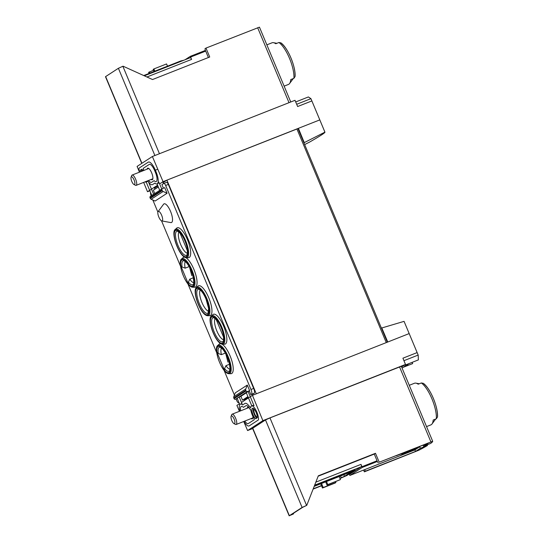 <?xml version="1.0" encoding="UTF-8"?>
<svg xmlns="http://www.w3.org/2000/svg" width="543" height="543" viewBox="0 0 543 543"><rect width="100%" height="100%" fill="white"/><g stroke="black" fill="none" stroke-linecap="round" stroke-linejoin="round"><path stroke-width="0.81" d="M381.417 328.087L404.067 321.361L418.185 355.068L417.133 352.59L402.92 358.19L405.499 364.455L262.873 420.649L247.581 430.551L243.732 421.49M404.067 321.361L417.133 352.59M402.01 367.95L402.153 367.896A82.875 26.641 68.5 0 0 406.286 364.665L418.368 359.9L418.185 355.068L403.944 360.681M403.592 367.163L412.68 363.586L412.164 362.351M304.65 144.574L309.49 142.13C319.861 136.184 325.013 132.872 324.952 132.18L310.929 98.67L308.376 96.953L296.295 101.717A82.875 26.641 68.5 0 0 295.663 101.86M296.688 104.276L310.929 98.67L324.918 132.146L303.91 142.802M379.218 462.215L428.427 443.074L423.567 446.217L430.633 443.434A82.875 5.084 157.3 0 0 432.683 441.283L379.218 462.215L375.485 453.296L374.27 454.077L377.066 460.763A2.213 0.713 68.5 0 1 377.324 461.496L362.235 467.442L349.868 475.451L414.886 449.903L419.746 446.753L396.254 455.753M377.324 461.496L378.233 462.853M403.639 453.466L418.246 447.71L415.361 449.577L400.754 455.333L403.639 453.466M259.452 27.15L290.756 101.982L259.452 27.15L205.98 48.089L204.996 48.727L205.369 50.424A2.213 0.713 68.5 0 1 205.709 51.11L208.39 57.531M205.98 48.089L209.713 57.008L152.535 79.536L123.057 66.185L118.394 68.289L105.485 76.692L141.75 163.382M364.692 469.675L365.33 471.202L364.346 471.84L418.87 450.222A82.875 5.084 157.3 0 0 427.45 445.498L420.384 448.28L419.746 446.753M363.593 470.041L364.346 471.84M365.33 471.202L415.524 451.423L420.384 448.28M315.822 482.164L361 464.367L361.977 466.709A2.213 0.713 68.5 0 1 362.235 467.442M349.868 475.451A2.213 0.713 68.5 0 1 349.529 474.765L349.353 474.331M361 464.367A2.213 0.713 68.5 0 1 361.244 466.797L350.011 474.066A2.213 0.713 68.5 0 1 349.97 474.087A2.213 0.713 68.5 0 1 349.923 474.1M375.485 453.296L318.307 475.824L306.761 505.343L302.614 507.359L290.776 515.022L293.41 513.983L293.756 513.094M284.125 86.14L288.435 84.443A22.378 7.195 -111.5 0 0 289.582 83.52A22.378 7.195 -111.5 0 0 290.756 79.577L293.906 78.335L295.087 76.515C295.86 66.884 287.844 47.621 280.88 42.836M280.874 42.849L278.919 42.503L275.769 43.739A22.378 7.195 -111.5 0 0 273.496 42.687A22.378 7.195 -111.5 0 0 272.023 42.802L266.851 44.845M426.54 426.594L430.85 424.897A22.378 7.195 -111.5 0 0 432.004 423.981A22.378 7.195 -111.5 0 0 433.178 420.031L436.321 418.796L437.502 416.97M423.289 383.31L421.334 382.958L418.185 384.2A22.378 7.195 -111.5 0 0 415.911 383.148A22.378 7.195 -111.5 0 0 414.445 383.263L409.266 385.299M427.45 445.498L427.158 444.805M311.865 100.93L297.645 106.53L295.005 100.312L152.379 156.506L163.063 181.654L159.622 183.887M139.408 172.05L137.087 166.409L152.379 156.506M319.793 119.901L163.063 181.654M297.897 128.657L298.385 128.338L304.25 142.578M409.178 333.578L252.447 395.331L262.873 420.649M381.756 327.863L387.77 342.015M157.572 185.211L147.506 191.727L143.664 182.394M149.868 190.797L147.506 191.727M387.315 342.192L297.964 128.589L166.918 180.147L163.07 182.638M157.898 185.984L154.497 188.19M306.761 505.343L302.098 507.447L289.351 515.701L293.41 513.983M339.986 478.512L346.95 475.458L354.993 470.252L354.966 469.573L314.614 485.266M374.27 454.077L318.164 476.191M401.318 366.287L432.683 441.276L401.318 366.287L269.966 417.913L265.493 419.943L252.583 428.346L289.188 515.85M252.671 428.549L247.581 430.551M239.409 411.316L236.891 405.404L239.443 403.754M405.499 364.455L401.603 366.973M241.492 402.424L252.447 395.331M256.303 393.818L166.918 180.147M251.165 418.565A6.217 1.996 -111.5 0 0 252.264 418.87A6.217 1.996 -111.5 0 0 252.895 416.406M250.832 410.189A6.217 1.996 -111.5 0 0 250.153 409.089M249.434 408.18A6.217 1.996 -111.5 0 0 247.71 407.304A6.217 1.996 -111.5 0 0 247.113 408.282M355.176 470.082L314.343 485.965M313.114 489.1L321.537 485.781M339.904 478.315L344.486 476.32L351.735 471.589L314.18 486.372M321.449 485.585L313.223 488.829M326.458 481.417L327.782 484.58L340.441 479.591L327.022 485.069L325.63 481.743M327.782 484.58L327.022 485.069M339.117 476.435L340.441 479.591M321.49 483.379L323.228 487.526L322.467 488.021L320.662 483.704M335.54 481.716L335.886 482.544L335.126 483.032L322.467 488.021M323.228 487.526L335.886 482.544M151.137 179.448A6.217 1.996 -111.5 0 0 152.244 179.753A6.217 1.996 -111.5 0 0 151.823 173.237A6.217 1.996 -111.5 0 0 147.682 168.187A6.217 1.996 -111.5 0 0 147.092 169.165M190.179 57.734L144.309 75.81L190.138 57.755A2.213 0.713 68.5 0 1 190.179 57.734A2.213 0.713 68.5 0 1 191.598 59.397L190.613 57.056A2.213 0.713 68.5 0 0 190.281 56.37L185.054 59.75M205.369 50.424L190.281 56.37M183.744 60.266L180.785 60.945L143.725 75.545M154.015 71.493L153.153 69.416L153.913 68.927L166.565 63.938L167.502 66.178M153.913 68.927L154.843 71.16M149.053 73.448L148.599 72.368L153.499 70.244M149.359 71.873L149.882 73.122M423.567 446.217L423.126 445.165M414.886 449.903L415.524 451.423M415.361 449.577L415.096 448.952M408.933 363.62A12.774 4.106 -111.5 0 1 408.798 363.871L407.922 364.312A12.862 4.134 68.5 0 1 407.277 364.937L404.997 366.084M233.965 423.615L235.492 424.382A5.525 1.778 -111.5 0 0 236.171 424.47A5.525 1.778 -111.5 0 0 235.798 418.68A5.525 1.778 -111.5 0 0 232.126 414.187A5.525 1.778 -111.5 0 0 232.017 414.241A5.525 1.778 -111.5 0 0 231.685 414.716L231.094 416.318A4.168 1.337 -111.5 0 0 231.705 420.289A4.168 1.337 -111.5 0 0 233.965 423.615A4.168 1.337 -111.5 0 0 234.4 419.854A4.168 1.337 -111.5 0 0 231.345 415.958A4.168 1.337 -111.5 0 0 231.094 416.318M133.945 184.498L135.472 185.272A5.525 1.778 -111.5 0 0 136.15 185.353A5.525 1.778 -111.5 0 0 135.777 179.563A5.525 1.778 -111.5 0 0 132.098 175.07A5.525 1.778 -111.5 0 0 131.997 175.124A5.525 1.778 -111.5 0 0 131.657 175.599L131.067 177.201A4.168 1.337 -111.5 0 0 131.684 181.172A4.168 1.337 -111.5 0 0 133.945 184.498A4.168 1.337 -111.5 0 0 134.379 180.744A4.168 1.337 -111.5 0 0 131.325 176.848A4.168 1.337 -111.5 0 0 131.067 177.201M225.8 353.893L227.965 362.127M225.352 353.079L221.354 354.654L218.232 353.466L216.867 352.054L224.605 370.564A14.138 4.548 -111.5 0 0 230.062 366.946A14.138 4.548 -111.5 0 0 222.372 348.565A14.138 4.548 -111.5 0 0 216.867 352.054M229.54 364.251L225.956 365.656L224.571 368.622L224.605 370.564M225.956 365.656A11.6 3.726 -111.5 0 0 229.94 369.254M221.578 348.022A11.6 3.726 -111.5 0 0 221.354 354.654M189.622 267.407L191.781 275.64M189.174 266.586L185.177 268.167L182.054 266.98L180.683 265.568L188.428 284.07A14.138 4.548 -111.5 0 0 193.885 280.459A14.138 4.548 -111.5 0 0 186.195 262.079A14.138 4.548 -111.5 0 0 180.683 265.568M193.362 277.758L189.779 279.17L188.387 282.136L188.428 284.07M189.779 279.17A11.6 3.726 -111.5 0 0 193.763 282.76M185.394 261.529A11.6 3.726 -111.5 0 0 185.177 268.167M187.532 251.036L179.787 232.526A14.138 4.548 -111.5 0 0 174.33 236.137A14.138 4.548 -111.5 0 0 182.02 254.518A14.138 4.548 -111.5 0 0 187.532 251.036M179.034 232.031A11.6 3.726 -111.5 0 0 180.378 243.766A11.6 3.726 -111.5 0 0 187.396 253.262M223.709 337.522L215.965 319.012A14.138 4.548 -111.5 0 0 210.508 322.63A14.138 4.548 -111.5 0 0 218.198 341.011A14.138 4.548 -111.5 0 0 223.709 337.522M215.211 318.517A11.6 3.726 -111.5 0 0 216.555 330.253A11.6 3.726 -111.5 0 0 223.58 339.748M153.635 194.279L148.551 182.122M154.755 193.552L153.35 190.193L158.312 186.982M154.171 187.416L154.911 189.181M151.816 195.453L146.176 181.973M159.717 190.342L157.029 183.914M139.436 172.179A8.288 2.661 68.5 0 1 139.008 168.635A2.763 0.889 68.5 0 1 139.246 167.997L148.239 162.174A10.772 3.462 68.5 0 1 148.443 162.072A10.772 3.462 68.5 0 1 155.352 170.176L156.099 171.955A10.772 3.462 68.5 0 1 157.083 183.901L157.816 183.609A10.772 3.462 68.5 0 0 158.821 182.081L161.766 189.012M212.876 314.614A16.025 5.152 68.5 0 1 224.089 327.286A16.025 5.152 68.5 0 1 224.53 344.201L222.589 344.214A15.319 4.921 -111.5 0 0 221.795 327.124A15.319 4.921 -111.5 0 0 211.451 315.931L212.876 314.614M176.699 228.128A16.025 5.152 68.5 0 1 187.912 240.8A16.025 5.152 68.5 0 1 188.353 257.715L186.412 257.721A15.319 4.921 -111.5 0 0 185.611 240.637A15.319 4.921 -111.5 0 0 175.267 229.445L176.699 228.128M217.811 345.429C212.978 348.111 221.734 373.57 228.956 373.713A15.319 4.921 -111.5 0 0 228.155 356.629A15.319 4.921 -111.5 0 0 217.811 345.429L219.236 344.113A16.025 5.152 68.5 0 1 220.784 343.678M222.026 344.16A16.025 5.152 68.5 0 1 231.78 360.613A16.025 5.152 68.5 0 1 230.897 373.699L228.956 373.713M181.633 258.943C176.801 261.624 185.557 287.084 192.772 287.227A15.319 4.921 -111.5 0 0 191.978 270.136A15.319 4.921 -111.5 0 0 181.633 258.943L183.059 257.626A16.025 5.152 68.5 0 1 184.606 257.192M185.849 257.667A16.025 5.152 68.5 0 1 195.602 274.127A16.025 5.152 68.5 0 1 194.713 287.213L192.772 287.227M197.964 286.12A16.025 5.152 68.5 0 1 209.177 298.793A16.025 5.152 68.5 0 1 209.625 315.707L207.684 315.721A15.319 4.921 -111.5 0 0 206.883 298.63A15.319 4.921 -111.5 0 0 196.539 287.437L197.964 286.12M158.101 211.6L163.579 204.236A10.052 3.231 68.5 0 1 170.787 211.987A10.052 3.231 68.5 0 1 170.807 222.582L161.773 220.926A5.111 1.643 -111.5 0 0 161.644 215.238A5.111 1.643 -111.5 0 0 158.101 211.6A5.111 1.643 -111.5 0 0 158.834 217.057A5.111 1.643 -111.5 0 0 161.773 220.926M163.409 188.19L161.923 184.64L163.823 183.412A2.763 0.889 68.5 0 1 163.871 183.385A2.763 0.889 68.5 0 1 165.642 185.468L250.981 389.48A4.419 1.419 68.5 0 1 251.47 394.333L250.866 394.727L249.271 390.912L249.644 390.668L247.459 391.53A1.106 1.045 -122.9 0 1 246.06 390.892L245.789 390.247A1.656 1.568 -122.9 0 1 245.762 389.005L247.303 385.062L249.644 390.668M164.733 187.674L167.074 193.274L163.144 191.489A1.656 1.568 -122.9 0 1 162.262 190.579L161.997 189.935A1.106 1.045 -122.9 0 1 162.54 188.536L164.733 187.674M162.371 188.625L150.377 196.39A1.106 1.045 -122.9 0 0 150.004 197.7L150.275 198.344A1.656 1.568 -122.9 0 0 151.151 199.254L155.088 201.032L167.074 193.274M151.13 195.901A4.419 1.419 68.5 0 1 150.567 192.466M238.906 402.465L238.574 402.682A2.763 0.889 68.5 0 1 238.52 402.709A2.763 0.889 68.5 0 1 236.748 400.632L236.083 399.044M234.427 395.087L224.069 370.333M216.718 352.753L187.892 283.84M180.541 266.267L161.542 220.852M157.891 212.116L152.827 200.007M237.277 398.576L235.465 399.288A1.106 1.045 -122.9 0 1 234.067 398.657L233.795 398.012A1.656 1.568 -122.9 0 1 233.775 396.763L235.316 392.827L247.303 385.062M247.927 396.628L242.517 400.13L244.221 399.458L244.615 400.401M242.517 400.13L240.922 396.315L246.332 392.813M239.823 411.153A10.772 3.462 68.5 0 1 240.434 404.121L241.167 403.829A10.772 3.462 -111.5 0 1 242.076 403.829L239.219 396.987L240.922 396.315M251.796 405.872L246.23 392.569L249.271 390.912M250.866 394.727L252.57 394.055L253.011 395.114M240.434 404.121A10.772 3.462 68.5 0 1 242.673 404.908L244.927 403.449A10.772 3.462 68.5 0 1 245.131 403.347A10.772 3.462 68.5 0 1 248.735 405.594L250.696 407.813A8.288 2.661 68.5 0 1 251.565 405.96L252.78 405.478A8.288 2.661 68.5 0 1 254.056 405.757L248.049 391.388M163.925 183.371L166.497 182.36A2.763 0.889 68.5 0 1 166.552 182.333A2.763 0.889 68.5 0 1 168.323 184.41L253.662 388.421A4.419 1.419 68.5 0 1 254.151 393.281L252.651 394.252M248.151 397.164L244.302 399.655M239.219 396.987L237.169 398.311L239.823 404.65M251.565 405.96A8.288 2.661 68.5 0 1 256.038 410.393A8.288 2.661 68.5 0 1 258.516 419.379A2.763 0.889 68.5 0 1 258.278 420.024L249.278 425.848A10.772 3.462 68.5 0 1 249.081 425.95A10.772 3.462 68.5 0 1 243.936 421.409M240.664 410.82A8.288 2.661 68.5 0 1 241.35 406.435A8.288 2.661 68.5 0 1 243.4 407.345L245.884 405.736A8.288 2.661 68.5 0 1 246.04 405.662A8.288 2.661 68.5 0 1 248.816 407.393L250.9 410.454A8.288 2.661 68.5 0 0 254.029 418.449L254.287 419.691L248.321 423.554A8.288 2.661 68.5 0 1 248.171 423.635A8.288 2.661 68.5 0 1 244.791 421.069M255.699 418.782A5.803 1.867 68.5 0 1 252.414 413.06A5.803 1.867 68.5 0 1 252.475 408.275A5.803 1.867 68.5 0 1 255.624 411.411A5.803 1.867 68.5 0 1 257.341 417.716L255.699 418.782M253.221 408.377A5.803 1.867 -111.5 0 0 253.88 413.332A5.803 1.867 -111.5 0 0 256.703 418.13M146.637 181.219A8.288 2.661 68.5 0 1 145.958 182.054L147.173 181.579A8.288 2.661 -111.5 0 0 147.716 181.057M162.744 181.864L163.484 183.629M157.083 183.901A10.772 3.462 68.5 0 1 154.85 183.106L152.597 184.566A10.772 3.462 68.5 0 1 152.393 184.674A10.772 3.462 68.5 0 1 148.789 182.421L147.56 180.86M145.958 182.054A8.288 2.661 68.5 0 1 144.893 181.905M142.035 169.409L140.182 170.298L141.825 169.233A5.803 1.867 68.5 0 1 143.142 170.719M143.99 170.387A8.288 2.661 68.5 0 0 143.495 169.565L143.237 168.323L149.196 164.461A8.288 2.661 68.5 0 1 149.352 164.38A8.288 2.661 68.5 0 1 154.667 170.617L155.413 172.403A8.288 2.661 68.5 0 1 156.174 181.586A8.288 2.661 68.5 0 1 154.124 180.67L151.64 182.278A8.288 2.661 68.5 0 1 151.483 182.36A8.288 2.661 68.5 0 1 148.707 180.629L148.578 180.459M140.284 171.846A5.803 1.867 68.5 0 1 140.182 170.298M141.397 169.816A5.803 1.867 -111.5 0 0 141.499 171.371M257.334 417.051A4.147 1.33 68.5 0 1 254.681 413.929A4.147 1.33 68.5 0 1 254.3 409.341M142.178 171.099A4.147 1.33 68.5 0 1 142.612 170.013M200.306 290.023A11.6 3.726 -111.5 0 0 201.65 301.759A11.6 3.726 -111.5 0 0 208.668 311.254M377.066 460.763L361.977 466.709M293.906 78.335A22.378 7.195 -111.5 0 0 289.521 58.4A22.378 7.195 -111.5 0 0 278.919 42.503M436.321 418.796A22.378 7.195 -111.5 0 0 431.936 398.861A22.378 7.195 -111.5 0 0 421.334 382.958M122.867 66.26L159.452 153.717M257.66 27.727L289.012 102.668M314.662 485.15L361.244 466.797M430.891 441.853L399.526 366.864M306.571 505.418L269.966 417.913M386.27 342.606L296.892 128.935M302.098 507.447L265.493 419.943M289.351 515.701L252.746 428.196M352.312 470.998L352.102 470.496M341.289 477.765L340.502 475.885M344.486 476.32L343.767 474.602M118.394 68.289L154.884 155.515M105.647 76.543L141.927 163.273M146.929 76.997L191.598 59.397M205.709 51.11L190.613 57.056M180.785 60.945L180.962 61.366M437.461 416.271A20.722 6.659 -111.5 0 0 423.961 383.996M295.046 75.81A20.722 6.659 -111.5 0 0 281.546 43.535M224.571 368.622A12.91 4.147 -111.5 0 0 229.458 370.842C228.976 370.774 231.142 372.118 228.929 361.74C227.734 357.973 226.621 354.246 222.555 349.006L220.139 347.187A12.91 4.147 -111.5 0 0 218.232 353.466M188.387 282.136A12.91 4.147 -111.5 0 0 193.281 284.356C192.799 284.281 194.964 285.632 192.751 275.247C191.557 271.486 190.437 267.76 186.378 262.513L183.962 260.694A12.91 4.147 -111.5 0 0 182.054 266.98M180.256 233.286L177.595 231.196A12.91 4.147 -111.5 0 0 177.731 244.805A12.91 4.147 -111.5 0 0 186.921 254.85C187.281 255.224 187.416 253.69 187.321 250.255M216.433 319.779L213.779 317.682A12.91 4.147 -111.5 0 0 213.908 331.298A12.91 4.147 -111.5 0 0 223.098 341.343C223.465 341.71 223.601 340.183 223.506 336.748M238.934 402.539L238.574 402.682M254.151 393.281L251.47 394.333M235.465 399.288L247.459 391.53M168.323 184.41L165.642 185.468M253.662 388.421L250.981 389.48M151.151 199.254L163.144 191.489M150.275 198.344L162.262 190.579M150.004 197.7L161.997 189.935M234.067 398.657L246.06 390.892M233.795 398.012L245.789 390.247M233.775 396.763L245.762 389.005M157.782 169.219L155.352 170.176M206.191 298.955A14.539 4.67 -111.5 0 0 195.351 291.245A14.539 4.67 -111.5 0 0 205.05 314.431A14.539 4.67 -111.5 0 0 206.191 298.955M206.082 299.03A14.138 4.548 -111.5 0 0 195.541 291.523A14.138 4.548 -111.5 0 0 204.969 314.078A14.138 4.548 -111.5 0 0 206.082 299.03M191.279 270.462A14.539 4.67 -111.5 0 0 180.446 262.751A14.539 4.67 -111.5 0 0 190.138 285.937A14.539 4.67 -111.5 0 0 191.279 270.462M227.463 356.955A14.539 4.67 -111.5 0 0 216.623 349.237A14.539 4.67 -111.5 0 0 226.322 372.423A14.539 4.67 -111.5 0 0 227.463 356.955M184.919 240.963A14.539 4.67 -111.5 0 0 174.079 233.246A14.539 4.67 -111.5 0 0 183.778 256.432A14.539 4.67 -111.5 0 0 184.919 240.963M221.096 327.449A14.539 4.67 -111.5 0 0 210.256 319.739A14.539 4.67 -111.5 0 0 219.956 342.925A14.539 4.67 -111.5 0 0 221.096 327.449M198.867 289.188A12.91 4.147 -111.5 0 0 199.003 302.804A12.91 4.147 -111.5 0 0 208.186 312.849L208.614 308.41L206.021 299.084C204.209 294.897 202.349 291.924 200.448 290.152L198.867 289.188M293.247 78.592L289.582 83.52M276.869 43.304L273.496 42.687M419.284 383.765L415.911 383.148M435.662 419.053L432.004 423.981M437.515 416.976C438.282 407.345 430.26 388.082 423.296 383.297M248.816 407.61L232.126 414.187M252.868 417.893L236.171 424.47M148.796 168.493L132.098 175.07M152.841 178.776L136.15 185.353M238.94 402.546L238.52 402.709M166.552 182.333L163.871 183.385M196.539 287.437C191.713 290.118 200.462 315.578 207.684 315.721M175.267 229.445C170.441 232.119 179.19 257.579 186.412 257.721M211.451 315.931C206.618 318.612 215.374 344.072 222.589 344.214"/></g></svg>
